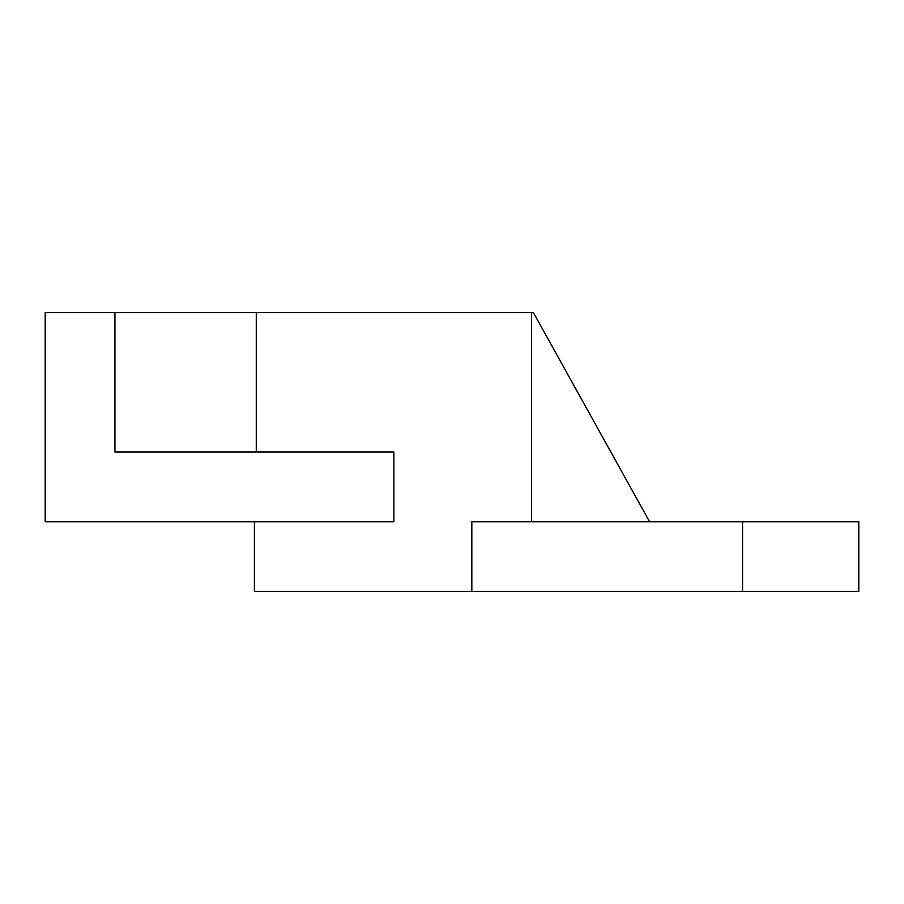 <?xml version="1.0" encoding="UTF-8"?>
<svg xmlns="http://www.w3.org/2000/svg" width="904" height="904" viewBox="0 0 904 904"><rect width="100%" height="100%" fill="white"/><g stroke="black" fill="none" stroke-linecap="round" stroke-linejoin="round"><path stroke-width="1.36" d="M742.568 521.732L858.8 521.732L858.8 591.476L742.568 591.476L742.568 521.732L471.831 521.732L471.831 591.476L254.408 591.476L254.408 521.732M114.932 312.524L45.2 312.524L45.2 521.732L393.884 521.732L393.884 452L114.932 452L114.932 312.524L256.273 312.524L256.273 452M649.592 521.732L533.36 312.524L531.507 312.524L531.507 521.732M531.507 312.524L256.273 312.524M742.568 591.476L471.831 591.476"/></g></svg>
